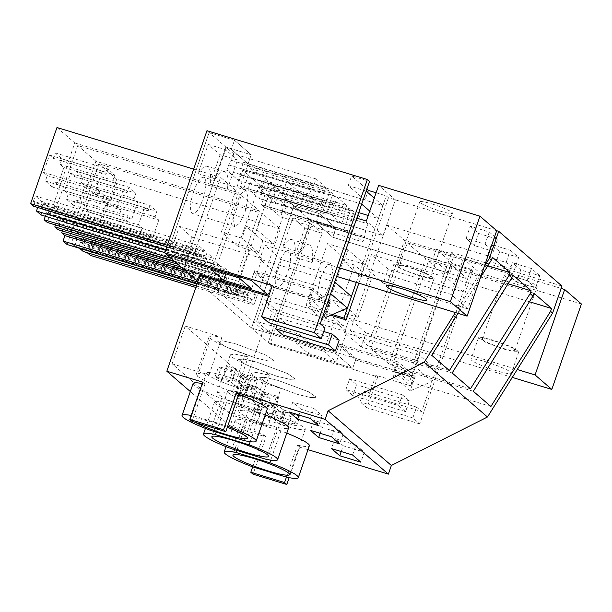<?xml version="1.0" encoding="UTF-8"?>
<svg xmlns="http://www.w3.org/2000/svg" width="612" height="612" viewBox="0 0 612 612"><rect width="100%" height="100%" fill="white"/><g stroke="black" fill="none" stroke-linecap="round" stroke-linejoin="round"><path stroke-width="0.46" stroke-dasharray="3.06 2.29" d="M286.431 477.131L297.486 445.222L299.727 447.165L289.162 477.674M286.798 433.135A39.214 4.827 -160.9 0 0 280.885 430.856L247.118 420.582A39.214 4.827 -160.9 0 0 235.245 420.069A39.214 4.827 -160.9 0 0 263.718 434.948L252.672 466.857M263.718 434.948L265.96 436.884L253.039 474.201M285.605 198.762L367.911 223.808L358.227 215.424L275.92 190.378L273.671 196.873L270.833 201.44L268.959 206.848L280.579 216.908L282.453 211.5L283.356 205.25L285.605 198.762L293.844 205.892L319.173 213.603L335.912 228.092L332.752 237.219L449.698 273.388L453.041 263.734L470.98 269.188L472.778 270.749L312.388 221.942L310.582 220.381L335.912 228.092L310.582 220.381L268.286 342.536L270.083 344.097L377.719 376.847L375.913 375.294L410.736 385.889L393.998 371.4L411.937 376.862L409.397 374.659L263.252 330.182L230.081 425.967L265.96 436.884M409.397 374.659L451.694 252.504L561.969 286.056M299.727 447.165L307.989 449.675M345.902 389.599L349.643 378.782L356.567 384.772L352.818 395.589L345.902 389.599L398.664 405.657L402.405 394.839L349.643 378.782M230.081 425.967L190.317 391.55M297.486 445.222A39.214 4.827 -160.9 0 0 309.358 445.735M193.078 383.571A39.214 4.827 -160.9 0 0 221.552 398.45L255.319 408.724A39.214 4.827 -160.9 0 0 267.192 409.237M202.71 382.14L204.951 384.084A39.214 4.827 -160.9 0 0 202.228 383.54M265.241 414.875A39.214 4.827 -160.9 0 0 260.169 412.924L226.402 402.65A39.214 4.827 -160.9 0 0 214.529 402.145A39.214 4.827 -160.9 0 0 243.002 417.017L276.769 427.298A39.214 4.827 -160.9 0 0 288.642 427.803M280.885 430.856L270.749 460.125M247.118 420.582L236.79 450.401M308.662 391.818L278.123 380.442L265.088 377.367L259.702 377.665L267.406 383.135L297.937 394.503L310.98 397.578L316.358 397.28L308.662 391.818L278.123 380.442L265.088 377.367L259.702 377.665L267.406 383.135L297.937 394.503L310.98 397.578L316.358 397.28L308.662 391.818M263.252 330.182L200.002 275.438M185.229 325.997L172.117 363.849L231.16 414.959L244.272 377.099L185.229 325.997L221.919 337.342L212.823 335.827L209.182 336.562L210.36 338.467C215.86 342.674 227.473 347.937 245.213 354.264L248.227 356.88L235.429 354.218L230.265 354.807L231.443 356.712C236.943 360.919 248.556 366.183 266.289 372.509L269.311 375.125L256.505 372.463L251.348 373.06L252.527 374.957C256.902 378.43 266.381 382.928 280.962 388.444L268.125 426.021L231.16 414.959M512.29 377.405L366.098 332.92L361.225 346.981L436.149 369.778L432.103 381.444L410.193 390.831L415.143 376.541L356.054 358.555L352.703 368.225L268.286 342.536L251.547 328.047L335.965 353.736L352.703 368.225L268.286 342.536L310.582 220.381L293.844 205.892L251.547 328.047L197.875 281.597M268.599 296.315L330.801 315.241M332.461 314.53L326.035 312.579L309.297 298.09L274.474 287.495L272.302 285.613M411.937 376.862L454.242 254.699L451.694 252.504M454.242 254.699L436.302 249.245L453.041 263.734M275.92 190.378L271.789 186.805L354.096 211.851L350.959 209.136L268.653 184.09L264.522 180.509L346.828 205.563L337.143 197.179L334.894 203.666L332.056 208.241L330.182 213.642L341.802 223.701L343.676 218.293L344.579 212.05L346.828 205.563M250.706 168.552L333.012 193.599L329.876 190.89L247.569 165.844L240.432 186.453L243.568 189.169L250.706 168.552L254.837 172.133L337.143 197.179M247.569 165.844L243.438 162.264L325.745 187.31L316.06 178.934L313.811 185.421L310.973 189.988L309.098 195.396L320.719 205.456L322.593 200.048L323.496 193.805L325.745 187.31M206.971 130.7L209.143 132.582L234.472 140.286L231.313 149.42L248.051 163.909L251.211 154.775L234.472 140.286L209.143 132.582L225.882 147.071L251.211 154.775L225.882 147.071L183.585 269.226L225.882 147.071L233.753 153.887L316.06 178.934M366.856 189.139L351.602 175.935L369.541 181.389M496.692 230.701L388.452 197.76L386.279 195.878L376.089 192.78M470.284 226.249L478.584 233.432L497.579 239.215L493.364 251.379L474.377 245.603L466.076 238.42L470.284 226.249L489.279 232.032L497.579 239.215M510.362 250.277L518.662 257.461L514.447 269.632L506.147 262.449L487.152 256.665L491.367 244.494L510.362 250.277L506.147 262.449M518.662 257.461L499.667 251.685L491.367 244.494M539.746 275.706L531.446 268.523L512.451 262.747L508.235 274.91L516.536 282.094L535.531 287.877L539.746 275.706L520.751 269.93L512.451 262.747M480.497 277.466L457.998 313.352M455.382 312.556L484.352 266.335M402.405 394.839L409.321 400.829L405.58 411.639L352.818 395.589M405.58 411.639L398.664 405.657M409.321 400.829L356.567 384.772M352.566 454.999L356.031 444.993L334.925 438.567L331.459 448.573M356.031 444.993L364.331 452.176L360.866 462.182M341.221 451.541L343.225 445.758L364.331 452.176M343.225 445.758L334.925 438.567M172.117 363.849L209.082 374.919L199.948 373.504L196.291 374.299L197.469 376.219C202.97 380.419 214.613 385.606 232.392 391.787L235.413 394.403L222.569 391.871L217.375 392.544L218.553 394.465C224.053 398.664 235.689 403.859 253.475 410.032L256.497 412.649L243.653 410.124L238.458 410.797L239.636 412.718C244.012 416.183 253.506 420.62 268.125 426.021M244.272 377.099L280.962 388.444M393.998 371.4L396.79 363.344L338.88 345.428L355.618 359.917L413.528 377.826L396.79 363.344M355.618 359.917L352.703 368.225L335.965 353.736L338.88 345.428M410.193 390.831L393.455 376.342L398.404 362.052L339.316 344.066L335.965 353.736L251.547 328.047L293.844 205.892L319.173 213.603L316.014 222.73L332.752 237.219L335.912 228.092L319.173 213.603L316.014 222.73L432.959 258.899L436.302 249.245M410.736 385.889L413.528 377.826M472.778 270.749L419.748 423.902L412.825 417.919L416.573 407.102L421.691 411.532L470.98 269.188M375.913 375.294L368.929 395.474L421.691 411.532M377.719 376.847L366.986 407.844L360.07 401.862L363.811 391.045L368.929 395.474M419.748 423.902L366.986 407.844M312.388 221.942L270.083 344.097M268.653 184.09L261.515 204.706L264.652 207.414L271.789 186.805M233.753 153.887L231.504 160.375L228.666 164.942L226.792 170.35L238.412 180.41L240.287 175.001L241.189 168.759L243.438 162.264M254.837 172.133L252.588 178.62L249.75 183.195L247.875 188.595L259.496 198.655L261.37 193.247L262.273 187.004L264.522 180.509M194.157 253.437L197.049 255.938L198.319 252.266L196.942 251.065L198.808 245.657L205.173 251.165L203.299 256.573L201.922 255.38L200.048 260.788L204.638 264.759L206.512 259.35L205.127 258.157L207.001 252.748L213.366 258.256L211.492 263.665L210.107 262.464L207.675 269.494L210.842 272.241L238.374 192.742L220.527 177.296L194.157 253.437L167.305 245.267M234.886 293.049L238.053 295.787L240.485 288.757L239.101 287.563L240.975 282.155L247.34 287.663L245.466 293.072L244.081 291.87L242.214 297.279L246.804 301.257L248.679 295.848L247.294 294.647L249.168 289.239L255.533 294.747L253.659 300.155L252.274 298.962L251.004 302.642L253.888 305.143L280.258 228.995L262.41 213.55L234.886 293.049L71.329 243.278L98.853 163.779L262.41 213.55M217.176 265.065L221.169 268.523L218.362 276.639L221.628 279.462L223.502 274.054L222.118 272.86L223.992 267.452L230.349 272.96L228.483 278.368L227.098 277.167L225.224 282.576L228.49 285.406L226.616 290.807L230.617 294.273L259.45 210.987L241.327 195.305L217.176 265.065L53.619 215.294L57.612 218.752L221.169 268.523M261.515 204.706L343.822 229.752L346.958 232.461L354.096 211.851M343.822 229.752L350.959 209.136M264.652 207.414L346.958 232.461M358.227 215.424L355.977 221.919L353.139 226.486L351.265 231.894L362.885 241.954L364.76 236.546L365.662 230.296L367.911 223.808M273.671 196.873L355.977 221.919M283.356 205.25L365.662 230.296M449.698 273.388L432.959 258.899M531.446 268.523L527.23 280.694L535.531 287.877M520.751 269.93L516.536 282.094M527.23 280.694L508.235 274.91M473.298 391.275L391.94 366.519L428.438 261.133L446.049 276.379L409.535 381.75L391.94 366.519M533.955 293.24L428.438 261.133M529.426 301.747L446.049 276.379M490.901 406.506L409.535 381.75M256.497 412.649L269.311 375.125M253.475 410.032L266.289 372.509M416.573 407.102L363.811 391.045M412.825 417.919L360.07 401.862M270.833 201.44L353.139 226.486M268.959 206.848L351.265 231.894M280.579 216.908L362.885 241.954M282.453 211.5L364.76 236.546M79.583 248.311L78.657 247.508L242.214 297.279M196.375 285.911L246.804 301.257M248.679 295.848L85.122 246.078L83.247 251.486M85.122 246.078L83.737 244.877L247.294 294.647M83.737 244.877L85.611 239.468L249.168 289.239M85.611 239.468L91.976 244.976L255.533 294.747M87.478 252.771L88.717 249.191L90.102 250.385L91.976 244.976M90.102 250.385L253.659 300.155M88.717 249.191L252.274 298.962M196.345 286.003L251.004 302.642M195.832 287.472L253.888 305.143M280.258 228.995L116.701 179.224L90.331 255.372M116.701 179.224L98.853 163.779M71.329 243.278L74.496 246.016L238.053 295.787M74.496 246.016L76.928 238.986L240.485 288.757M76.928 238.986L75.544 237.793L239.101 287.563M75.544 237.793L77.418 232.384L240.975 282.155M77.418 232.384L83.783 237.892L247.34 287.663M78.657 247.508L80.524 242.1L81.909 243.301L83.783 237.892M81.909 243.301L245.466 293.072M80.524 242.1L244.081 291.87M96.321 218.094L94.447 223.502L147.209 239.56L149.083 234.151L96.321 218.094L100.054 221.33L152.816 237.38L149.083 234.151M94.447 223.502L87.531 217.512L89.406 212.112L85.665 208.876L91.662 191.571L95.395 194.8L97.27 189.391L104.185 195.381L102.311 200.79L106.044 204.025L100.054 221.33M106.044 204.025L158.806 220.075L152.816 237.38M102.311 200.79L155.073 216.847L158.806 220.075M104.185 195.381L156.947 211.438L155.073 216.847M97.27 189.391L150.032 205.448L156.947 211.438M95.395 194.8L148.158 210.857L150.032 205.448M91.662 191.571L144.417 207.629L148.158 210.857M85.665 208.876L138.427 224.933L144.417 207.629M89.406 212.112L142.16 228.161L138.427 224.933M87.531 217.512L140.293 233.57L147.209 239.56M142.16 228.161L140.293 233.57M240.432 186.453L322.738 211.5L325.875 214.215L333.012 193.599M243.568 189.169L325.875 214.215M235.413 394.403L248.227 356.88M232.392 391.787L245.213 354.264M322.738 211.5L329.876 190.89M252.588 178.62L334.894 203.666M249.75 183.195L332.056 208.241M247.875 188.595L330.182 213.642M259.496 198.655L341.802 223.701M261.37 193.247L343.676 218.293M262.273 187.004L344.579 212.05M62.302 230.976L63.541 227.396L64.926 228.597L66.792 223.189L230.349 272.96M64.926 228.597L228.483 278.368M63.541 227.396L227.098 277.167M184.793 270.274L225.224 282.576M188.06 273.097L228.49 285.406M197.722 282.017L226.616 290.807M197.018 284.045L230.617 294.273M67.06 244.502L95.893 161.216L259.45 210.987M95.893 161.216L77.77 145.534L241.327 195.305M77.77 145.534L53.619 215.294M57.612 218.752L55.462 224.956M177.931 264.338L218.362 276.639M181.198 267.161L221.628 279.462M223.502 274.054L59.945 224.283L58.071 229.691M59.945 224.283L58.561 223.089L222.118 272.86M58.561 223.089L60.435 217.681L223.992 267.452M60.435 217.681L66.792 223.189M331.482 436.746L334.948 426.748L343.248 433.931L339.782 443.937M320.137 433.296L322.142 427.505L343.248 433.931M322.142 427.505L313.841 420.322L310.383 430.328M334.948 426.748L313.841 420.322M243.002 417.017L231.956 448.925M276.769 427.298L265.723 459.199M226.402 402.65L216.212 432.095M260.169 412.924L250.216 441.688M508.075 283.777L425.6 258.685L389.11 364.071L370.796 348.22L452.161 372.976M470.467 388.827L389.11 364.071M512.81 274.941L407.294 242.834L370.796 348.22M407.294 242.834L425.6 258.685M499.667 251.685L495.452 263.849L514.447 269.632M495.452 263.849L487.152 256.665M75.238 199.849L73.364 205.257L126.126 221.307L128 215.906L75.238 199.849L78.971 203.077L131.733 219.134L128 215.906M73.364 205.257L66.448 199.267L68.322 193.859L64.581 190.63L70.579 173.318L74.312 176.554L76.186 171.146L83.102 177.136L81.228 182.544L84.961 185.773L78.971 203.077M84.961 185.773L137.723 201.83L131.733 219.134M81.228 182.544L133.99 198.594L137.723 201.83M83.102 177.136L135.864 193.193L133.99 198.594M76.186 171.146L128.948 187.203L135.864 193.193M74.312 176.554L127.074 192.612L128.948 187.203M70.579 173.318L123.341 189.376L127.074 192.612M64.581 190.63L117.343 206.68L123.341 189.376M68.322 193.859L121.077 209.916L117.343 206.68M66.448 199.267L119.21 215.325L126.126 221.307M121.077 209.916L119.21 215.325M287.579 373.565L257.04 362.197L244.004 359.122L238.619 359.42L246.322 364.882L276.853 376.258L289.897 379.333L295.275 379.035L287.579 373.565L257.04 362.197L244.004 359.122L238.619 359.42L246.322 364.882L276.853 376.258L289.897 379.333L295.275 379.035L287.579 373.565M388.452 197.76L358.869 283.18M339.163 340.096L286.401 324.039L282.652 334.856M356.314 282.407L386.279 195.878M204.951 384.084L192.03 421.4M323.717 331.513L279.485 318.056L277.014 325.186M279.485 318.056L286.401 324.039M227.672 426.266L193.905 415.992A39.214 4.827 -160.9 0 0 191.174 415.449M255.319 408.724L244.272 440.632M221.552 398.45L210.505 430.358M310.399 418.501L313.864 408.495L322.164 415.678L318.699 425.684M299.054 415.051L301.058 409.26L322.164 415.678M301.058 409.26L292.758 402.076L289.3 412.083M313.864 408.495L292.758 402.076M487.818 265.784L404.524 240.432L368.026 345.818L350.355 330.526L431.712 355.281M449.384 370.581L368.026 345.818M492.369 257.247L386.845 225.14L350.355 330.526M386.845 225.14L404.524 240.432M368.225 215.493L378.407 218.591L382.905 205.609L248.051 163.909L231.313 149.42L234.472 140.286L251.211 154.775L248.051 163.909L364.997 200.07L367.651 192.405M325.492 317.513L330.442 303.223L271.353 285.246L268.002 294.915L270.917 286.607L328.828 304.516L312.089 290.027L309.297 298.09M326.035 312.579L328.828 304.516M364.997 200.07L348.259 185.581L351.602 175.935M320.252 323.725L267.49 307.675L272.233 311.783L268.484 322.593M274.474 287.495L267.49 307.675M323.113 315.455L308.754 303.032L313.704 288.742L254.615 270.756L251.264 280.426L254.179 272.118L312.089 290.027M209.143 132.582L166.846 254.737L209.143 132.582M366.167 191.128L348.259 185.581M231.504 160.375L313.811 185.421M241.189 168.759L323.496 193.805M478.584 233.432L474.377 245.603M489.279 232.032L485.064 244.196L466.076 238.42M485.064 244.196L493.364 251.379M254.179 272.118L270.917 286.607M209.082 374.919L221.919 337.342M227.289 427.367A29.988 3.695 -160.9 0 0 190.745 418.501A29.988 3.695 -160.9 0 0 195.511 422.456M324.995 327.833L272.233 311.783M228.666 164.942L310.973 189.988M226.792 170.35L309.098 195.396M238.412 180.41L320.719 205.456M240.287 175.001L322.593 200.048M166.793 246.735L197.049 255.938M33.492 206.167L34.762 202.495L198.319 252.266M34.762 202.495L33.385 201.294L196.942 251.065M33.385 201.294L35.251 195.886L198.808 245.657M201.922 255.38L38.365 205.601L39.742 206.802L41.616 201.394L35.251 195.886M41.616 201.394L205.173 251.165M39.742 206.802L203.299 256.573M38.365 205.601L37.722 207.453M165.561 250.293L200.048 260.788M164.758 252.626L204.638 264.759M41.081 214.988L42.955 209.579L206.512 259.35M42.955 209.579L41.57 208.386L205.127 258.157M41.57 208.386L43.444 202.977L207.001 252.748M210.107 262.464L46.55 212.693L47.935 213.894L49.809 208.485L43.444 202.977M49.809 208.485L213.366 258.256M47.935 213.894L211.492 263.665M46.55 212.693L45.311 216.273M171 258.333L207.675 269.494M174.168 261.079L210.842 272.241M56.97 127.525L74.809 142.971L47.285 222.462M74.809 142.971L238.374 192.742M193.667 169.126L220.527 177.296M225.239 346.637L255.778 358.012L268.813 361.088L274.191 360.789L266.495 355.32L235.957 343.944L222.921 340.869L217.535 341.167L225.239 346.637L255.778 358.012L268.813 361.088L274.191 360.789L266.495 355.32L235.957 343.944L222.921 340.869L217.535 341.167L225.239 346.637M54.154 181.603L52.28 187.004L105.042 203.062L106.916 197.653L54.154 181.603L57.888 184.832L110.65 200.889L106.916 197.653M52.28 187.004L45.364 181.022L47.239 175.613L43.506 172.377L49.495 155.073L53.229 158.309L55.103 152.901L62.019 158.883L60.144 164.291L63.885 167.527L57.888 184.832M63.885 167.527L116.64 183.585L110.65 200.889M60.144 164.291L112.906 180.349L116.64 183.585M62.019 158.883L114.781 174.94L112.906 180.349M55.103 152.901L107.865 168.958L114.781 174.94M53.229 158.309L105.991 174.366L107.865 168.958M49.495 155.073L102.258 171.13L105.991 174.366M43.506 172.377L96.26 188.435L102.258 171.13M47.239 175.613L100.001 191.671L96.26 188.435M45.364 181.022L98.127 197.079L105.042 203.062M100.001 191.671L98.127 197.079M304.791 228.024L294.678 257.231A30.562 8.935 -73.1 0 0 291.825 239.598A30.562 8.935 -73.1 0 0 282.782 246.934L292.896 217.727L304.791 228.024L322.203 233.317L312.089 262.533L294.678 257.231M278.361 264.889A19.033 5.562 -73.1 0 1 288.466 250.637A19.033 5.562 -73.1 0 1 287.495 272.791A19.033 5.562 -73.1 0 1 277.389 287.043A19.033 5.562 -73.1 0 1 278.361 264.889M256.665 321.315L264.155 299.689L276.609 310.46L269.112 332.094L256.665 321.315L298.87 334.16L311.324 344.938L269.112 332.094M467.606 278.927L450.868 264.438L316.014 222.73L332.752 237.219L467.606 278.927L463.116 291.901L388.192 269.104L383.326 283.165L467.744 308.853L480.099 273.166L463.361 258.677L561.143 288.428M581.4 303.988L480.099 273.166M358.081 317.33L347.524 314.117L343.409 326.012L322.83 319.755L344.181 258.103L364.76 264.369L360.636 276.264L371.186 279.47L358.081 317.33L341.343 302.841L330.786 299.628L326.67 311.531L306.092 305.266L327.443 243.614L348.014 249.88L343.898 261.775L354.447 264.988L341.343 302.841M308.349 353.529L336.309 362.036L323.863 351.257L295.902 342.751L308.349 353.529L311.324 344.938M393.455 376.342L415.364 366.955L419.404 355.289L344.487 332.492L349.353 318.431L517.232 369.518M450.868 264.438L446.37 277.42L371.453 254.615L366.588 268.676L450.998 294.364L463.361 258.677M292.896 217.727L310.307 223.02L322.203 233.317M282.782 246.934L300.194 252.236L310.307 223.02M300.194 252.236A30.562 8.935 -73.1 0 1 309.236 244.899A30.562 8.935 -73.1 0 1 312.089 262.533M320.573 277.733L325.783 266.939L330.679 263.481L332.79 270.887L329.7 285.636L324.49 296.43L319.594 299.888L317.483 292.482L320.573 277.733M264.155 299.689L334.328 321.04L346.774 331.819L336.309 362.036M323.863 351.257L334.328 321.04M295.902 342.751L298.87 334.16M276.609 310.46L346.774 331.819M383.326 283.165L366.588 268.676M388.192 269.104L371.453 254.615M467.744 308.853L450.998 294.364M516.65 277.259A17.304 2.134 19.1 0 1 537.145 286.508A17.304 2.134 19.1 0 1 524.951 284.442A17.304 2.134 19.1 0 1 504.449 275.186A17.304 2.134 19.1 0 1 516.65 277.259M366.098 332.92L349.353 318.431M486.089 361.868A21.336 2.632 19.1 0 1 511.372 373.274A21.336 2.632 19.1 0 1 496.324 370.727A21.336 2.632 19.1 0 1 471.049 359.313A21.336 2.632 19.1 0 1 486.089 361.868M361.225 346.981L344.487 332.492M436.149 369.778L419.404 355.289M432.103 381.444L415.364 366.955M415.143 376.541L398.404 362.052M356.054 358.555L339.316 344.066M463.116 291.901L446.37 277.42M364.76 264.369L348.014 249.88M360.636 276.264L343.898 261.775M344.181 258.103L327.443 243.614M322.83 319.755L306.092 305.266M343.409 326.012L326.67 311.531M347.524 314.117L330.786 299.628M371.186 279.47L354.447 264.988M502.85 348.259A17.304 2.134 -160.9 0 0 515.052 350.324A17.304 2.134 -160.9 0 0 494.55 341.075A17.304 2.134 -160.9 0 0 482.355 339.002A17.304 2.134 -160.9 0 0 502.85 348.259M503.821 349.092L514.409 351.755L518.861 351.648L511.364 346.813L493.578 340.234L482.99 337.572L478.538 337.679L486.035 342.513L503.821 349.092M256.352 415.035A29.988 3.695 19.1 0 1 248.648 409.566A29.988 3.695 19.1 0 1 267.069 412.35A29.988 3.695 19.1 0 1 297.608 423.726A29.988 3.695 19.1 0 1 305.319 429.196A29.988 3.695 19.1 0 1 286.89 426.411A29.988 3.695 19.1 0 1 256.352 415.035M296.552 425.96L282.308 421.622L285.682 411.891L299.926 416.221L296.552 425.96L294.341 424.039L280.097 419.71L274.566 414.921A28.045 3.45 19.1 0 0 266.128 412.35L271.651 417.139L275.025 407.401L260.781 403.071L262.992 404.983L277.236 409.321L282.767 414.102L279.393 423.841A28.045 3.45 19.1 0 0 287.839 426.411L282.308 421.622M271.651 417.139L257.407 412.802L259.626 414.722L273.87 419.052L279.393 423.841M282.767 414.102A28.045 3.45 -160.9 0 0 291.205 416.673L287.839 426.411M291.205 416.673L285.682 411.891M273.87 419.052L277.236 409.321M259.626 414.722L262.992 404.983M257.407 412.802L260.781 403.071M280.097 419.71L283.463 409.971L277.94 405.19A28.045 3.45 -160.9 0 0 269.494 402.619L266.128 412.35M269.494 402.619L275.025 407.401M277.94 405.19L274.566 414.921M294.341 424.039L297.715 414.309L283.463 409.971M297.715 414.309L299.926 416.221M235.268 396.79A29.988 3.695 19.1 0 1 227.565 391.32A29.988 3.695 19.1 0 1 245.993 394.097A29.988 3.695 19.1 0 1 276.525 405.473A29.988 3.695 19.1 0 1 284.236 410.943A29.988 3.695 19.1 0 1 265.807 408.166A29.988 3.695 19.1 0 1 235.268 396.79M275.469 407.707L261.225 403.377L264.598 393.638L278.843 397.976L275.469 407.707L273.258 405.794L259.014 401.457L253.483 396.675A28.045 3.45 19.1 0 0 245.045 394.105L250.568 398.894L253.942 389.156L239.697 384.818L241.908 386.738L256.153 391.076L261.684 395.857L258.31 405.588A28.045 3.45 19.1 0 0 266.755 408.158L261.225 403.377M250.568 398.894L236.324 394.556L238.542 396.469L252.787 400.806L258.31 405.588M261.684 395.857A28.045 3.45 -160.9 0 0 270.129 398.427L266.755 408.158M270.129 398.427L264.598 393.638M252.787 400.806L256.153 391.076M238.542 396.469L241.908 386.738M236.324 394.556L239.697 384.818M259.014 401.457L262.387 391.726L256.856 386.937A28.045 3.45 -160.9 0 0 248.411 384.374L245.045 394.105M248.411 384.374L253.942 389.156M256.856 386.937L253.483 396.675M273.258 405.794L276.632 396.063L262.387 391.726M276.632 396.063L278.843 397.976M214.185 378.545A29.988 3.695 19.1 0 1 206.481 373.075A29.988 3.695 19.1 0 1 224.91 375.852A29.988 3.695 19.1 0 1 255.441 387.228A29.988 3.695 19.1 0 1 263.152 392.697A29.988 3.695 19.1 0 1 244.723 389.921A29.988 3.695 19.1 0 1 214.185 378.545M254.385 389.462L240.141 385.124L243.515 375.393L257.759 379.731L254.385 389.462L252.175 387.549L237.93 383.211L232.399 378.43A28.045 3.45 19.1 0 0 223.961 375.86L229.492 380.641L232.858 370.91L218.614 366.573L220.825 368.493L235.077 372.823L240.6 377.612L237.234 387.342A28.045 3.45 19.1 0 0 245.672 389.913L240.141 385.124M229.492 380.641L215.24 376.311L217.459 378.224L231.703 382.561L237.234 387.342M240.6 377.612A28.045 3.45 -160.9 0 0 249.046 380.174L245.672 389.913M249.046 380.174L243.515 375.393M231.703 382.561L235.077 372.823M217.459 378.224L220.825 368.493M215.24 376.311L218.614 366.573M237.93 383.211L241.304 373.481L235.773 368.692A28.045 3.45 -160.9 0 0 227.335 366.121L223.961 375.86M227.335 366.121L232.858 370.91M235.773 368.692L232.399 378.43M252.175 387.549L255.548 377.811L241.304 373.481M255.548 377.811L257.759 379.731M220.09 154.714L209.977 183.921A30.562 8.935 -73.1 0 0 207.124 166.288A30.562 8.935 -73.1 0 0 198.081 173.624L208.195 144.409L220.09 154.714L237.502 160.007L227.389 189.223L209.977 183.921M193.66 191.579A19.033 5.562 -73.1 0 1 203.765 177.319A19.033 5.562 -73.1 0 1 202.794 199.481A19.033 5.562 -73.1 0 1 192.688 213.733A19.033 5.562 -73.1 0 1 193.66 191.579M171.964 248.005L179.454 226.371L191.908 237.15L184.411 258.784L171.964 248.005L214.169 260.85L226.624 271.629L184.411 258.784M358.731 212.601L303.491 195.794L298.625 209.855L383.036 235.543L395.398 199.849L378.66 185.36M496.699 230.678L395.398 199.849M336.631 276.417L281.39 259.61L276.525 273.671L351.441 296.468M273.38 244.02L262.823 240.807L258.708 252.702L238.129 246.445L259.48 184.793L280.051 191.051L275.935 202.955L286.485 206.16L273.38 244.02L256.642 229.531L246.085 226.318L241.97 238.213L221.391 231.956L242.742 170.304L263.313 176.562L259.197 188.465L269.747 191.671L256.642 229.531M308.754 303.032L330.664 293.645M339.576 267.918L264.652 245.121L259.786 259.182L334.703 281.979M361.669 204.102L286.753 181.305L281.88 195.366L356.804 218.163M208.195 144.409L225.606 149.71L237.502 160.007M198.081 173.624L215.493 178.926L225.606 149.71M215.493 178.926A30.562 8.935 -73.1 0 1 224.535 171.59A30.562 8.935 -73.1 0 1 227.389 189.223M235.872 204.423L241.082 193.629L245.978 190.164L248.09 197.577L244.999 212.326L239.789 223.112L234.893 226.578L232.782 219.173L235.872 204.423M179.454 226.371L249.627 247.73L262.074 258.501L251.608 288.726M239.162 277.947L249.627 247.73M211.201 269.441L214.169 260.85M191.908 237.15L262.074 258.501M225.836 273.893L226.624 271.629M298.625 209.855L281.88 195.366M303.491 195.794L286.753 181.305M383.036 235.543L366.297 221.054M431.95 203.949A17.304 2.134 19.1 0 1 452.444 213.198A17.304 2.134 19.1 0 1 440.25 211.132A17.304 2.134 19.1 0 1 419.748 201.876A17.304 2.134 19.1 0 1 431.95 203.949M281.39 259.61L264.652 245.121M276.525 273.671L259.786 259.182M330.442 303.223L313.704 288.742M271.353 285.246L254.615 270.756M382.905 205.609L374.246 198.112M378.407 218.591L369.747 211.094M280.051 191.051L263.313 176.562M275.935 202.955L259.197 188.465M259.48 184.793L242.742 170.304M238.129 246.445L221.391 231.956M258.708 252.702L241.97 238.213M262.823 240.807L246.085 226.318M286.485 206.16L269.747 191.671M418.149 274.941A17.304 2.134 -160.9 0 0 430.351 277.014A17.304 2.134 -160.9 0 0 409.849 267.758A17.304 2.134 -160.9 0 0 397.647 265.692A17.304 2.134 -160.9 0 0 418.149 274.941M419.121 275.783L429.708 278.445L434.16 278.33L426.663 273.503L408.877 266.924L398.29 264.262L393.837 264.369L401.334 269.203L419.121 275.783M239.636 412.718L252.527 374.957M197.469 376.219L210.36 338.467M235.245 420.069L226.042 446.645M248.648 409.566L232.912 454.991M305.319 429.196L289.591 474.621M251.333 373.098L238.458 410.797M230.25 354.845L217.375 392.544M214.529 402.145L205.433 428.415M227.565 391.32L211.828 436.746M284.236 410.943L268.507 456.376M209.174 336.592L196.291 374.299M263.152 392.697L247.424 438.123M206.481 373.075L190.745 418.501M309.236 244.899L291.825 239.598M330.679 263.481L288.466 250.637M319.594 299.888L277.389 287.043M537.145 286.508L515.052 350.324M504.449 275.186L482.355 339.002M518.861 351.648L511.372 373.274M478.538 337.679L471.049 359.313M224.535 171.59L207.124 166.288M245.978 190.164L203.765 177.319M234.893 226.578L192.688 213.733M452.444 213.198L430.351 277.014M419.748 201.876L397.647 265.692M434.16 278.338L426.671 299.964M393.837 264.369L386.348 286.003"/><path stroke-width="0.92" d="M236.79 450.401L236.071 452.482A39.214 4.827 -160.9 0 0 224.199 451.977A39.214 4.827 -160.9 0 0 252.672 466.857L286.431 477.131L284.565 482.539L250.798 472.265L253.039 474.201L286.806 484.474L284.565 482.539M252.672 466.857L250.798 472.265M289.162 477.674L286.806 484.474M286.431 477.131A39.214 4.827 -160.9 0 0 298.304 477.643A39.214 4.827 -160.9 0 0 269.831 462.764L236.071 452.482M281.88 469.152A29.988 3.695 -160.9 0 0 251.341 457.776A29.988 3.695 -160.9 0 0 232.912 454.991A29.988 3.695 -160.9 0 0 240.623 460.469A29.988 3.695 -160.9 0 0 271.162 471.837A29.988 3.695 -160.9 0 0 289.591 474.621A29.988 3.695 -160.9 0 0 281.88 469.152M307.989 449.675L388.36 474.132L391.359 465.48L487.466 417.002L552.605 313.099L561.969 286.056L498.719 231.313L496.692 230.701M190.317 391.55L166.831 371.224L202.71 382.14L189.789 419.457L223.556 429.731L236.477 392.422L325.117 419.388L328.108 410.736L424.215 362.258L455.382 312.556M298.304 477.643L309.358 445.735A39.214 4.827 -160.9 0 0 286.798 433.135M388.36 474.132L325.117 419.388M191.174 415.449A39.214 4.827 -160.9 0 0 182.032 415.479A39.214 4.827 -160.9 0 0 210.505 430.358L244.272 440.632A39.214 4.827 -160.9 0 0 256.145 441.145L267.192 409.237A39.214 4.827 -160.9 0 0 238.718 394.358L236.477 392.422M202.228 383.54A39.214 4.827 -160.9 0 0 193.078 383.571L182.032 415.479M310.399 418.501L289.3 412.083L297.6 419.266L318.699 425.684L310.399 418.501M352.566 454.999L331.459 448.573L339.759 455.756L360.866 462.182L352.566 454.999M216.212 432.095L215.355 434.558A39.214 4.827 -160.9 0 0 203.482 434.046A39.214 4.827 -160.9 0 0 231.956 448.925L265.723 459.199A39.214 4.827 -160.9 0 0 277.596 459.711L288.642 427.803A39.214 4.827 -160.9 0 0 265.241 414.875M318.684 437.511L310.383 430.328L331.482 436.746L339.782 443.937L318.684 437.511L320.137 433.296M270.749 460.125L269.831 462.764M268.599 296.315L200.002 275.438L166.831 371.224M197.875 281.597L183.585 269.226L268.002 294.915L251.264 280.426L268.002 294.915L183.585 269.226L164.674 252.855L272.302 285.613L261.569 316.611L314.331 332.668L321.246 338.65L324.995 327.833L320.252 323.725L369.541 181.389L367.368 179.515L314.331 332.668M330.801 315.241L346.147 319.915L343.975 318.033L332.461 314.53M166.846 254.737L251.264 280.426L166.846 254.737M164.674 252.855L206.971 130.7L367.368 179.515M376.089 192.78L368.34 190.424L366.856 189.139M552.605 313.099L550.578 311.347L551.565 308.486L533.955 293.24L532.968 296.101L530.137 293.653L531.124 290.792L508.075 283.777M531.124 290.792L512.81 274.941L511.823 277.802L509.054 275.4L510.041 272.547L492.369 257.247L491.375 260.108L489.355 258.356L498.719 231.313M487.466 417.002L424.215 362.258M550.578 311.347L490.901 406.506L473.298 391.275L532.968 296.101M530.137 293.653L470.467 388.827L452.161 372.976L511.823 277.802M509.054 275.4L449.384 370.581L431.712 355.281L457.998 313.352M491.375 260.108L480.497 277.466M484.352 266.335L489.355 258.356M391.359 465.48L328.108 410.736M339.759 455.756L341.221 451.541M551.565 308.486L529.426 301.747M79.583 248.311L83.247 251.486L196.375 285.911M196.345 286.003L87.478 252.771M87.439 252.863L90.331 255.372L195.832 287.472M184.793 270.274L61.667 232.805L62.302 230.976M61.667 232.805L64.933 235.628L188.06 273.097M197.722 282.017L63.059 241.036L64.933 235.628M63.059 241.036L67.06 244.502L197.018 284.045M55.462 224.956L54.805 226.868L177.931 264.338M54.805 226.868L58.071 229.691L181.198 267.161M215.355 434.558L249.122 444.832L250.216 441.688M277.596 459.711A39.214 4.827 -160.9 0 0 249.122 444.832M260.796 450.899A29.988 3.695 -160.9 0 0 230.257 439.531A29.988 3.695 -160.9 0 0 211.828 436.746A29.988 3.695 -160.9 0 0 219.54 442.216A29.988 3.695 -160.9 0 0 250.078 453.591A29.988 3.695 -160.9 0 0 268.507 456.376A29.988 3.695 -160.9 0 0 260.796 450.899M358.869 283.18L346.147 319.915M332.24 334.106L328.499 344.923L335.414 350.913L339.163 340.096L332.24 334.106L323.717 331.513M335.414 350.913L282.652 334.856L275.737 328.873L277.014 325.186M238.718 394.358L225.797 431.674L223.556 429.731M343.975 318.033L356.314 282.407M189.789 419.457L192.03 421.4L225.797 431.674M328.499 344.923L275.737 328.873M256.145 441.145A39.214 4.827 -160.9 0 0 227.672 426.266M297.6 419.266L299.054 415.051M510.041 272.547L487.818 265.784M367.651 192.405L368.34 190.424M321.246 338.65L268.484 322.593L261.569 316.611M195.511 422.456A29.988 3.695 -160.9 0 0 198.456 423.971A29.988 3.695 -160.9 0 0 228.995 435.346A29.988 3.695 -160.9 0 0 247.424 438.123A29.988 3.695 -160.9 0 0 239.713 432.653A29.988 3.695 -160.9 0 0 227.289 427.367M193.667 169.126L56.97 127.525L30.6 203.666L33.492 206.167L166.793 246.735M37.722 207.453L36.491 211.01L165.561 250.293M164.758 252.626L41.081 214.988L36.491 211.01M45.311 216.273L44.118 219.723L171 258.333M174.168 261.079L47.285 222.462L44.118 219.723M30.6 203.666L167.305 245.267M512.29 377.405L551.81 389.431L581.4 303.988L564.662 289.499L561.143 288.428M551.81 389.431L535.072 374.949L517.232 369.518M535.072 374.949L564.662 289.499M336.631 276.417L467.109 316.121L496.699 230.678L479.961 216.189L378.66 185.36L366.297 221.054L356.804 218.163M351.441 296.468L347.402 308.134L330.664 293.645L334.703 281.979L351.441 296.468M323.113 315.455L325.492 317.513L347.402 308.134M368.225 215.493L358.731 212.601M223.648 280.212L251.608 288.726L239.162 277.947L211.201 269.441L223.648 280.212L225.836 273.893M467.109 316.121L450.371 301.632L339.576 267.918M450.371 301.632L479.961 216.189M374.246 198.112L366.167 191.128L361.669 204.102L369.747 211.094M401.388 288.55A21.336 2.632 19.1 0 1 426.671 299.964A21.336 2.632 19.1 0 1 411.624 297.417A21.336 2.632 19.1 0 1 386.348 286.003A21.336 2.632 19.1 0 1 401.388 288.55M226.042 446.645L224.199 451.977M205.433 428.415L203.482 434.046"/></g></svg>
